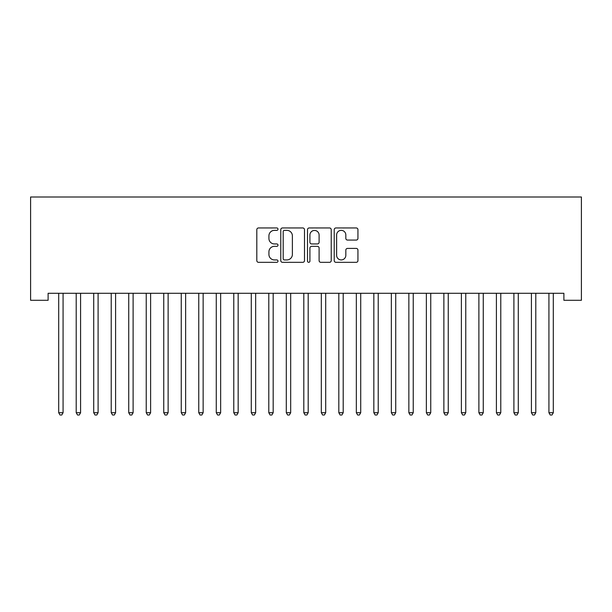 <?xml version="1.0" encoding="UTF-8"?>
<svg xmlns="http://www.w3.org/2000/svg" width="612" height="612" viewBox="0 0 612 612"><rect width="100%" height="100%" fill="white"/><g stroke="black" fill="none" stroke-linecap="round" stroke-linejoin="round"><path stroke-width="0.92" d="M277.986 229.163A1.201 1.201 0 0 0 276.785 227.955L258.524 227.955A1.721 1.721 0 0 0 256.81 229.676L256.81 260.613A1.721 1.721 0 0 0 258.524 262.326L276.785 262.326A1.201 1.201 0 0 0 277.986 261.125A1.201 1.201 0 0 0 276.785 259.924L274.421 259.924A5.5 5.5 0 0 1 268.92 254.424L268.92 251.846A5.5 5.5 0 0 1 274.421 246.345L276.785 246.345A1.201 1.201 0 0 0 277.986 245.144A1.201 1.201 0 0 0 276.785 243.943L274.421 243.943A5.5 5.5 0 0 1 268.92 238.443L268.92 235.865A5.5 5.5 0 0 1 274.421 230.364L276.785 230.364A1.201 1.201 0 0 0 277.986 229.163M356.222 240.072A1.721 1.721 0 0 0 357.943 238.351L357.943 229.676A1.721 1.721 0 0 0 356.222 227.955L335.942 227.955A1.721 1.721 0 0 0 334.228 229.676L334.228 260.613A1.721 1.721 0 0 0 335.942 262.326L356.222 262.326A1.721 1.721 0 0 0 357.943 260.613L357.943 250.124A1.721 1.721 0 0 0 356.222 248.411L347.547 248.411A1.721 1.721 0 0 0 345.826 250.124L345.826 255.326A4.598 4.598 0 0 1 341.228 259.924A4.598 4.598 0 0 1 336.631 255.326L336.631 234.962A4.598 4.598 0 0 1 341.228 230.364A4.598 4.598 0 0 1 345.826 234.962L345.826 238.351A1.721 1.721 0 0 0 347.547 240.072L356.222 240.072M563.889 293.286L48.111 293.286L48.111 300.293L30.6 300.293L30.6 196.995L581.4 196.995L581.4 300.293L563.889 300.293L563.889 293.286M304.493 229.676A1.721 1.721 0 0 0 302.779 227.955L282.499 227.955A1.721 1.721 0 0 0 280.778 229.676L280.778 260.613A1.721 1.721 0 0 0 282.499 262.326L302.779 262.326A1.721 1.721 0 0 0 304.493 260.613L304.493 229.676M309.221 227.955L329.501 227.955A1.721 1.721 0 0 1 331.222 229.676L331.222 260.613A1.721 1.721 0 0 1 329.501 262.326L320.826 262.326A1.721 1.721 0 0 1 319.104 260.613L319.104 248.067A1.721 1.721 0 0 0 317.383 246.345L311.63 246.345A1.721 1.721 0 0 0 309.909 248.067L309.909 261.125A1.201 1.201 0 0 1 308.708 262.326A1.201 1.201 0 0 1 307.507 261.125L307.507 229.676A1.721 1.721 0 0 1 309.221 227.955M284.389 230.364A1.201 1.201 0 0 0 283.188 231.565L283.188 258.715A1.201 1.201 0 0 0 284.389 259.924L286.883 259.924A5.5 5.5 0 0 0 292.383 254.424L292.383 235.865A5.5 5.5 0 0 0 286.883 230.364L284.389 230.364M319.104 235.046A4.598 4.598 0 0 0 314.507 230.449A4.598 4.598 0 0 0 309.909 235.046L309.909 242.222A1.721 1.721 0 0 0 311.63 243.943L317.383 243.943A1.721 1.721 0 0 0 319.104 242.222L319.104 235.046M58.576 293.546A1.752 1.752 -179.4 0 1 58.698 294.196A1.752 1.752 179.4 0 0 58.576 293.546L58.469 293.286M63.304 293.286L63.204 293.546A1.752 1.752 179.4 0 0 63.074 294.196L63.074 412.725L58.698 412.725L58.698 294.196M63.074 412.725L61.766 415.005L60.014 415.005L58.698 412.725M76.079 293.546A1.752 1.752 -179.4 0 1 76.209 294.196A1.752 1.752 179.4 0 0 76.079 293.546L75.98 293.286M93.59 293.546A1.752 1.752 -179.4 0 1 93.713 294.196A1.752 1.752 179.4 0 0 93.59 293.546L93.483 293.286M80.815 293.286L80.715 293.546A1.752 1.752 179.4 0 0 80.585 294.196L80.585 412.725L76.209 412.725L76.209 294.196M80.585 412.725L79.269 415.005L77.525 415.005L76.209 412.725M98.325 293.286L98.218 293.546A1.752 1.752 179.4 0 0 98.096 294.196L98.096 412.725L93.713 412.725L93.713 294.196M98.096 412.725L96.78 415.005L95.028 415.005L93.713 412.725M111.101 293.546A1.752 1.752 -179.4 0 1 111.223 294.196A1.752 1.752 179.4 0 0 111.101 293.546L110.994 293.286M128.604 293.546A1.752 1.752 -179.4 0 1 128.734 294.196A1.752 1.752 179.4 0 0 128.604 293.546L128.505 293.286M115.829 293.286L115.729 293.546A1.752 1.752 179.4 0 0 115.599 294.196L115.599 412.725L111.223 412.725L111.223 294.196M115.599 412.725L114.291 415.005L112.539 415.005L111.223 412.725M133.34 293.286L133.232 293.546A1.752 1.752 179.4 0 0 133.11 294.196L133.11 412.725L128.734 412.725L128.734 294.196M133.11 412.725L131.794 415.005L130.042 415.005L128.734 412.725M146.115 293.546A1.752 1.752 -179.4 0 1 146.237 294.196A1.752 1.752 179.4 0 0 146.115 293.546L146.008 293.286M150.85 293.286L150.743 293.546A1.752 1.752 179.4 0 0 150.613 294.196L150.613 412.725L146.237 412.725L146.237 294.196M150.613 412.725L149.305 415.005L147.553 415.005L146.237 412.725M163.618 293.546A1.752 1.752 -179.4 0 1 163.748 294.196A1.752 1.752 179.4 0 0 163.618 293.546L163.519 293.286M168.354 293.286L168.254 293.546A1.752 1.752 179.4 0 0 168.124 294.196L168.124 412.725L163.748 412.725L163.748 294.196M168.124 412.725L166.808 415.005L165.064 415.005L163.748 412.725M181.129 293.546A1.752 1.752 -179.4 0 1 181.259 294.196A1.752 1.752 179.4 0 0 181.129 293.546L181.03 293.286M185.864 293.286L185.757 293.546A1.752 1.752 179.4 0 0 185.635 294.196L185.635 412.725L181.259 412.725L181.259 294.196M185.635 412.725L184.319 415.005L182.567 415.005L181.259 412.725M198.64 293.546A1.752 1.752 -179.4 0 1 198.762 294.196A1.752 1.752 179.4 0 0 198.64 293.546L198.533 293.286M203.368 293.286L203.268 293.546A1.752 1.752 179.4 0 0 203.138 294.196L203.138 412.725L198.762 412.725L198.762 294.196M203.138 412.725L201.83 415.005L200.078 415.005L198.762 412.725M216.143 293.546A1.752 1.752 -179.4 0 1 216.273 294.196A1.752 1.752 179.4 0 0 216.143 293.546L216.044 293.286M220.878 293.286L220.779 293.546A1.752 1.752 179.4 0 0 220.649 294.196L220.649 412.725L216.273 412.725L216.273 294.196M220.649 412.725L219.333 415.005L217.581 415.005L216.273 412.725M233.654 293.546A1.752 1.752 -179.4 0 1 233.776 294.196A1.752 1.752 179.4 0 0 233.654 293.546L233.547 293.286M238.389 293.286L238.282 293.546A1.752 1.752 179.4 0 0 238.16 294.196L238.16 412.725L233.776 412.725L233.776 294.196M238.16 412.725L236.844 415.005L235.092 415.005L233.776 412.725M251.165 293.546A1.752 1.752 -179.4 0 1 251.287 294.196A1.752 1.752 179.4 0 0 251.165 293.546L251.058 293.286M255.893 293.286L255.793 293.546A1.752 1.752 179.4 0 0 255.663 294.196L255.663 412.725L251.287 412.725L251.287 294.196M255.663 412.725L254.355 415.005L252.603 415.005L251.287 412.725M268.668 293.546A1.752 1.752 -179.4 0 1 268.798 294.196A1.752 1.752 179.4 0 0 268.668 293.546L268.569 293.286M273.403 293.286L273.296 293.546A1.752 1.752 179.4 0 0 273.174 294.196L273.174 412.725L268.798 412.725L268.798 294.196M273.174 412.725L271.858 415.005L270.106 415.005L268.798 412.725M286.179 293.546A1.752 1.752 -179.4 0 1 286.301 294.196A1.752 1.752 179.4 0 0 286.179 293.546L286.072 293.286M290.914 293.286L290.807 293.546A1.752 1.752 179.4 0 0 290.677 294.196L290.677 412.725L286.301 412.725L286.301 294.196M290.677 412.725L289.369 415.005L287.617 415.005L286.301 412.725M303.682 293.546A1.752 1.752 -179.4 0 1 303.812 294.196A1.752 1.752 179.4 0 0 303.682 293.546L303.583 293.286M308.417 293.286L308.318 293.546A1.752 1.752 179.4 0 0 308.188 294.196L308.188 412.725L303.812 412.725L303.812 294.196M308.188 412.725L306.872 415.005L305.128 415.005L303.812 412.725M321.193 293.546A1.752 1.752 -179.4 0 1 321.323 294.196A1.752 1.752 179.4 0 0 321.193 293.546L321.086 293.286M325.928 293.286L325.821 293.546A1.752 1.752 179.4 0 0 325.699 294.196L325.699 412.725L321.323 412.725L321.323 294.196M325.699 412.725L324.383 415.005L322.631 415.005L321.323 412.725M338.704 293.546A1.752 1.752 -179.4 0 1 338.826 294.196A1.752 1.752 179.4 0 0 338.704 293.546L338.597 293.286M343.431 293.286L343.332 293.546A1.752 1.752 179.4 0 0 343.202 294.196L343.202 412.725L338.826 412.725L338.826 294.196M343.202 412.725L341.894 415.005L340.142 415.005L338.826 412.725M356.207 293.546A1.752 1.752 -179.4 0 1 356.337 294.196A1.752 1.752 179.4 0 0 356.207 293.546L356.108 293.286M360.942 293.286L360.835 293.546A1.752 1.752 179.4 0 0 360.713 294.196L360.713 412.725L356.337 412.725L356.337 294.196M360.713 412.725L359.397 415.005L357.645 415.005L356.337 412.725M373.718 293.546A1.752 1.752 -179.4 0 1 373.84 294.196A1.752 1.752 179.4 0 0 373.718 293.546L373.611 293.286M378.453 293.286L378.346 293.546A1.752 1.752 179.4 0 0 378.224 294.196L378.224 412.725L373.84 412.725L373.84 294.196M378.224 412.725L376.908 415.005L375.156 415.005L373.84 412.725M391.221 293.546A1.752 1.752 -179.4 0 1 391.351 294.196A1.752 1.752 179.4 0 0 391.221 293.546L391.122 293.286M395.956 293.286L395.857 293.546A1.752 1.752 179.4 0 0 395.727 294.196L395.727 412.725L391.351 412.725L391.351 294.196M395.727 412.725L394.419 415.005L392.667 415.005L391.351 412.725M408.732 293.546A1.752 1.752 -179.4 0 1 408.862 294.196A1.752 1.752 179.4 0 0 408.732 293.546L408.632 293.286M413.467 293.286L413.36 293.546A1.752 1.752 179.4 0 0 413.238 294.196L413.238 412.725L408.862 412.725L408.862 294.196M413.238 412.725L411.922 415.005L410.17 415.005L408.862 412.725M426.243 293.546A1.752 1.752 -179.4 0 1 426.365 294.196A1.752 1.752 179.4 0 0 426.243 293.546L426.136 293.286M430.97 293.286L430.871 293.546A1.752 1.752 179.4 0 0 430.741 294.196L430.741 412.725L426.365 412.725L426.365 294.196M430.741 412.725L429.433 415.005L427.681 415.005L426.365 412.725M443.746 293.546A1.752 1.752 -179.4 0 1 443.876 294.196A1.752 1.752 179.4 0 0 443.746 293.546L443.646 293.286M448.481 293.286L448.382 293.546A1.752 1.752 179.4 0 0 448.252 294.196L448.252 412.725L443.876 412.725L443.876 294.196M448.252 412.725L446.936 415.005L445.192 415.005L443.876 412.725M461.257 293.546A1.752 1.752 -179.4 0 1 461.387 294.196A1.752 1.752 179.4 0 0 461.257 293.546L461.15 293.286M465.992 293.286L465.885 293.546A1.752 1.752 179.4 0 0 465.763 294.196L465.763 412.725L461.387 412.725L461.387 294.196M465.763 412.725L464.447 415.005L462.695 415.005L461.387 412.725M478.768 293.546A1.752 1.752 -179.4 0 1 478.89 294.196A1.752 1.752 179.4 0 0 478.768 293.546L478.661 293.286M483.495 293.286L483.396 293.546A1.752 1.752 179.4 0 0 483.266 294.196L483.266 412.725L478.89 412.725L478.89 294.196M483.266 412.725L481.958 415.005L480.206 415.005L478.89 412.725M496.271 293.546A1.752 1.752 -179.4 0 1 496.401 294.196A1.752 1.752 179.4 0 0 496.271 293.546L496.171 293.286M501.006 293.286L500.899 293.546A1.752 1.752 179.4 0 0 500.777 294.196L500.777 412.725L496.401 412.725L496.401 294.196M500.777 412.725L499.461 415.005L497.709 415.005L496.401 412.725M513.782 293.546A1.752 1.752 -179.4 0 1 513.904 294.196A1.752 1.752 179.4 0 0 513.782 293.546L513.675 293.286M518.517 293.286L518.41 293.546A1.752 1.752 179.4 0 0 518.288 294.196L518.288 412.725L513.904 412.725L513.904 294.196M518.288 412.725L516.972 415.005L515.22 415.005L513.904 412.725M531.285 293.546A1.752 1.752 -179.4 0 1 531.415 294.196A1.752 1.752 179.4 0 0 531.285 293.546L531.185 293.286M536.02 293.286L535.921 293.546A1.752 1.752 179.4 0 0 535.791 294.196L535.791 412.725L531.415 412.725L531.415 294.196M535.791 412.725L534.475 415.005L532.731 415.005L531.415 412.725M548.796 293.546A1.752 1.752 -179.4 0 1 548.926 294.196A1.752 1.752 179.4 0 0 548.796 293.546L548.696 293.286M553.531 293.286L553.424 293.546A1.752 1.752 179.4 0 0 553.302 294.196L553.302 412.725L548.926 412.725L548.926 294.196M553.302 412.725L551.986 415.005L550.234 415.005L548.926 412.725"/></g></svg>
